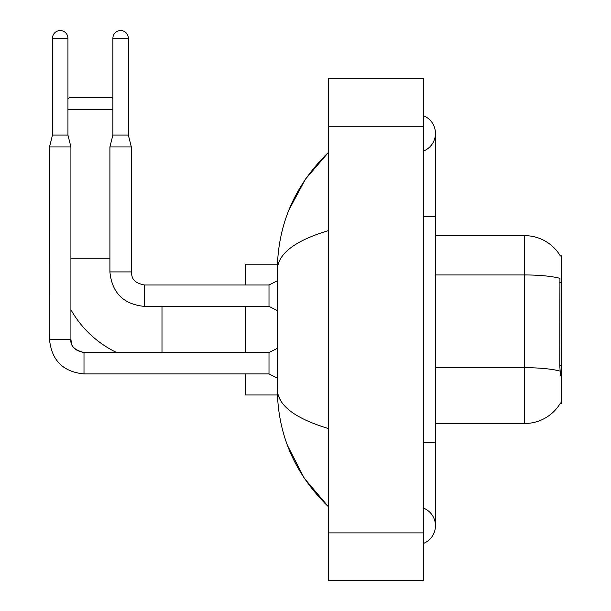 <?xml version="1.0" encoding="UTF-8"?>
<svg xmlns="http://www.w3.org/2000/svg" width="611" height="611" viewBox="0 0 611 611"><rect width="100%" height="100%" fill="white"/><g stroke="black" fill="none" stroke-linecap="round" stroke-linejoin="round"><path stroke-width="0.92" d="M560.318 403.291L560.524 402.939A41.617 41.617 0 0 1 524.628 423.507A41.617 41.617 0 0 0 560.318 403.291L561.486 403.291L561.486 255.864L560.402 256.009A41.617 41.617 0 0 0 524.628 235.647L435.452 235.647M560.524 375.948L559.76 365.615L559.936 278.349A41.617 7.225 180 0 0 524.628 274.95L524.628 235.647A41.617 41.617 0 0 1 560.402 256.009M560.058 371.121A41.617 7.225 180 0 0 524.628 367.685L524.628 423.507L435.452 423.507M116.632 352.524A104.626 104.626 0 0 1 70.914 309.739M67.943 99.035L69.249 97.729L112.057 97.729L112.89 98.562M112.89 109.613L67.943 109.613M245.217 306.394L245.217 352.524M245.217 373.924L245.217 394.973L277.425 394.973M277.425 264.181L245.217 264.181L245.217 284.993M67.943 135.062L52.485 135.062L52.485 38.279A7.729 7.729 0 0 1 60.214 30.55A7.729 7.729 0 0 1 67.943 38.279L67.943 135.062L70.914 146.953L70.914 339.449C70.196 345.788 74.557 350.149 83.997 352.524L83.997 352.547M277.318 378.087L269 373.924L269 352.524L277.318 348.362M269 373.924L83.997 373.924C63.078 371.855 51.584 360.368 49.514 339.449C51.584 360.368 63.078 371.855 83.997 373.924L83.997 352.524C70.876 349.92 71.64 343.596 70.914 339.449L49.537 339.449L49.514 146.953L70.914 146.953M128.341 135.062L112.89 135.062L112.89 38.279A7.729 7.729 0 0 1 120.611 30.55A7.729 7.729 0 0 1 128.341 38.279L128.341 135.062L131.319 146.953L131.319 271.91C132.037 276.065 131.273 282.381 144.395 284.993L144.395 306.371L269 306.394L269 284.993L277.318 280.831M131.319 271.91L109.911 271.91L109.911 146.953L131.319 146.953M423.568 543.393A19.025 19.025 0 0 0 423.568 508.123A19.025 19.025 0 0 1 423.568 543.393A19.025 19.025 0 0 0 435.452 525.758A19.025 19.025 0 0 1 423.568 543.393M423.568 115.762A19.025 19.025 0 0 1 423.568 151.032A19.025 19.025 0 0 0 423.568 115.762A19.025 19.025 0 0 1 435.452 133.397A19.025 19.025 0 0 0 423.568 115.762M328.451 230.591C294.815 240.726 277.776 253.832 277.318 269.886L277.318 389.268C277.7 405.269 294.746 418.367 328.451 428.563M328.451 580.45L423.568 580.45L423.568 78.704L328.451 78.704L328.451 580.45M277.318 269.886C277.829 224.168 294.869 185.011 328.451 152.422L305.37 179.237L288.896 210.031M287.46 445.404L304.232 478.222L328.451 506.733C294.869 474.136 277.829 434.986 277.318 389.268M280.892 400.915L278.165 394.973M561.486 282.389L559.76 282.389M561.486 365.615L559.76 365.615M435.452 367.685L524.628 367.685L524.628 274.95L435.452 274.95M70.914 258.239L109.911 258.239M161.991 352.524L161.991 306.394M52.485 38.279L67.943 38.279M112.89 38.279L128.341 38.279M423.568 442.532L435.452 442.532L435.452 133.397M423.568 216.622L435.452 216.622M328.451 532.891L423.568 532.891M328.451 126.263L423.568 126.263M269 352.524L83.997 352.524M52.485 135.062L49.514 146.953M269 306.394L277.318 310.556M109.911 271.91C111.981 292.829 123.475 304.324 144.395 306.394M269 284.993L144.395 284.993M112.89 135.062L109.911 146.953M435.452 442.532L435.452 525.758M328.451 152.422L324.311 156.416M328.451 506.733L324.311 502.738"/></g></svg>
